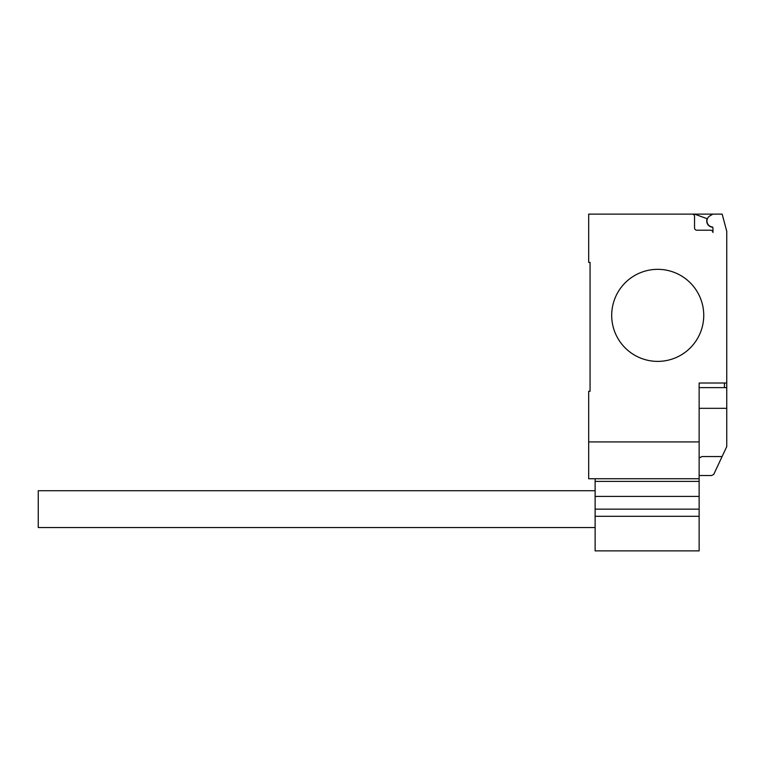 <?xml version="1.0" encoding="UTF-8"?>
<svg xmlns="http://www.w3.org/2000/svg" width="765" height="765" viewBox="0 0 765 765"><rect width="100%" height="100%" fill="white"/><g stroke="black" fill="none" stroke-linecap="round" stroke-linejoin="round"><path stroke-width="1.15" d="M595.122 527.544L38.25 527.544L38.25 490.728L595.122 490.728M595.122 478.737L595.122 550.886L699.134 550.886L699.134 478.737L588.677 478.737L588.677 391.298L590.064 391.298L590.064 262.433L588.677 262.433L588.677 214.114L722.15 214.114L726.75 231.288L726.75 387.616L699.134 387.616M595.122 516.308L699.134 516.308M595.122 509.136L699.134 509.136M595.122 496.409L699.134 496.409M595.122 481.395L699.134 481.395M703.743 315.362A46.024 46.024 0 0 1 657.718 361.386A46.024 46.024 0 0 1 611.694 315.362A46.024 46.024 0 0 0 657.718 361.386A46.024 46.024 0 0 0 703.743 315.362A46.024 46.024 0 0 0 657.718 269.337A46.024 46.024 0 0 0 611.694 315.362A46.024 46.024 0 0 1 657.718 269.337A46.024 46.024 0 0 1 703.743 315.362M699.134 478.737L699.134 441.921L588.677 441.921M699.134 475.524L711.565 475.524L713.726 474.434L726.75 446.588L726.75 387.616M699.134 458.034L701.954 456.552L722.103 456.552M699.134 441.921L699.134 383.016L726.75 383.016M590.064 391.298L590.064 262.433M694.534 216.409A2.305 2.305 0 0 0 692.229 214.114A2.305 2.305 0 0 1 694.534 216.409L694.534 227.922A2.305 2.305 0 0 0 696.839 230.217L710.647 230.217A2.305 2.305 0 0 1 712.942 232.522L712.942 227.855A0.918 0.918 0 0 0 712.148 226.947A5.986 5.986 0 0 1 709.958 215.826L712.942 214.114M709.958 215.826A5.986 5.986 0 0 0 712.148 226.947M712.942 232.522A2.305 2.305 0 0 0 710.647 230.217M694.524 214.114L707.176 218.714A6.216 6.216 0 0 0 712.693 227.224M699.134 408.328L726.75 408.328L726.75 420.568M724.445 387.616L724.445 383.016"/></g></svg>
